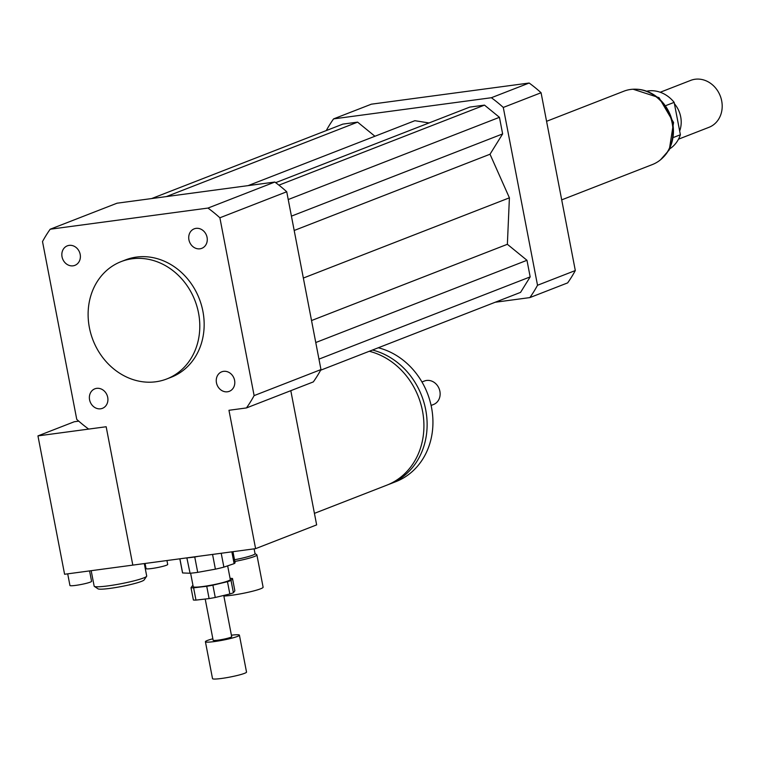 <?xml version="1.0" encoding="UTF-8"?>
<svg xmlns="http://www.w3.org/2000/svg" width="759" height="759" viewBox="0 0 759 759"><rect width="100%" height="100%" fill="white"/><g stroke="black" fill="none" stroke-linecap="round" stroke-linejoin="round"><path stroke-width="1.14" d="M223.867 596.052A22.03 2.249 -10.9 0 0 248.278 592.248A22.03 2.249 -10.9 0 0 263.107 587.2L256.893 554.914A22.03 2.249 -10.9 0 0 256.732 554.706L255.024 553.567M234.835 561.451A22.03 2.249 -10.9 0 0 256.893 554.914M234.512 559.753A20.465 2.087 -10.9 0 0 255.043 553.672L254.113 548.852M188.925 239.806A10.465 9.089 68.7 0 1 194.2 228.838A10.465 9.089 68.7 0 1 206.467 235.29A10.465 9.089 68.7 0 1 201.79 248.335A10.465 9.089 68.7 0 1 188.925 239.806M223.563 371.35A10.465 9.089 68.7 0 1 234.341 379.291A10.465 9.089 68.7 0 1 229.332 391.312A10.465 9.089 68.7 0 1 217.065 384.87A10.465 9.089 68.7 0 1 221.732 371.815A10.465 9.089 68.7 0 1 223.563 371.35M107.712 397.365A10.465 9.089 68.7 0 1 102.437 408.333A10.465 9.089 68.7 0 1 90.179 401.872A10.465 9.089 68.7 0 1 94.847 388.826A10.465 9.089 68.7 0 1 107.712 397.365M73.082 265.821A10.465 9.089 68.7 0 1 62.295 257.87A10.465 9.089 68.7 0 1 67.304 245.85A10.465 9.089 68.7 0 1 79.581 252.301A10.465 9.089 68.7 0 1 74.904 265.346A10.465 9.089 68.7 0 1 73.082 265.821M369.272 351.275A70.824 61.517 68.7 0 1 422.497 410.951A70.824 61.517 68.7 0 1 386.796 485.181L314.425 513.359M372.47 350.032A70.824 61.517 68.7 0 1 425.695 409.708A70.824 61.517 68.7 0 1 389.993 483.938A70.824 61.517 68.7 0 1 388.39 484.536M378.286 347.774A70.824 61.517 68.7 0 1 431.51 407.441A70.824 61.517 68.7 0 1 395.809 481.671L389.993 483.938M421.966 381.976L424.404 381.027A12.59 10.939 68.7 0 1 439.888 391.293A12.59 10.939 68.7 0 1 433.541 404.49L431.103 405.448M290.801 390.676L316.645 524.886L255.603 548.653L228.962 410.287L246.457 407.934A136.933 118.945 68.7 0 0 254.123 395.6L320.972 369.567A136.933 118.945 68.7 0 1 313.315 381.91L246.457 407.934M320.972 369.567L286.731 191.761A136.933 118.945 68.7 0 0 274.824 182.046L117.028 203.203L50.179 229.227A136.933 118.945 68.7 0 0 42.513 241.571L76.754 419.376A136.933 118.945 68.7 0 0 88.67 429.091L106.165 426.748L132.816 565.113L255.603 548.653M132.113 258.781A62.959 54.686 68.7 0 1 197.008 306.627A62.959 54.686 68.7 0 1 166.8 378.95A62.959 54.686 68.7 0 1 92.996 340.117A62.959 54.686 68.7 0 1 121.117 261.618A62.959 54.686 68.7 0 1 132.113 258.781M121.117 261.618L125.482 259.92A62.959 54.686 68.7 0 1 136.478 257.083A62.959 54.686 68.7 0 1 201.372 304.928A62.959 54.686 68.7 0 1 171.164 377.251L166.8 378.95M50.179 229.227L207.975 208.07A136.933 118.945 68.7 0 1 219.882 217.786L254.123 395.6M274.824 182.046L207.975 208.07M286.731 191.761L219.882 217.786M495.229 302.243L529.858 297.594A136.933 118.945 -111.3 0 0 537.524 285.261L503.283 107.446A136.933 118.945 -111.3 0 0 491.367 97.731L333.581 118.888A136.933 118.945 -111.3 0 0 326.275 130.576M429.044 122.949L414.86 120.7L248.108 185.623M320.621 370.221L520.56 292.376L530.171 276.893L526.974 260.29L507.373 244.294L509.403 197.824L490.02 154.229L502.638 133.916L499.441 117.313L484.498 105.121L469.764 107.095L275.669 182.663M374.918 136.25L357.612 122.133L342.878 124.106L151.667 198.554M503.283 107.446L541.072 92.74A136.933 118.945 -111.3 0 0 529.156 83.025L371.369 104.182L333.581 118.888M491.367 97.731L529.156 83.025M529.858 297.594L567.647 282.889A136.933 118.945 -111.3 0 0 575.313 270.546L541.072 92.74M537.524 285.261L575.313 270.546M507.373 244.294L311.532 320.545M509.403 197.824L303.353 278.05M526.974 260.29L315.772 342.527M530.171 276.893L318.96 359.13M484.498 105.121L278.933 185.158M499.441 117.313L288.23 199.541M502.638 133.916L291.428 216.144M490.02 154.229L294.188 230.48M357.612 122.133L166.401 196.581M666.25 105.435L674.153 102.361L680.387 134.76L673.764 137.341M669.903 148.736A31.48 27.343 -111.3 0 0 680.387 134.76M674.153 102.361A31.48 27.343 -111.3 0 0 647.427 91.033M678.499 139.182L708.991 127.313A25.18 21.878 -111.3 0 0 720.244 95.909A25.18 21.878 -111.3 0 0 690.718 80.378L660.226 92.247M679.666 131.003A25.18 21.878 -111.3 0 0 674.419 103.736M561.698 199.864L652.37 164.561A39.345 34.174 -111.3 0 0 669.941 115.491A39.345 34.174 -111.3 0 0 623.813 91.222L546.565 121.307M231.04 580.474L232.501 578.5L234.863 590.796L233.411 592.77L231.04 580.474A22.03 2.249 -10.9 0 1 227.472 581.688L229.844 593.984L215.262 597.475L212.89 585.18L227.472 581.688M193.611 587.808L206.733 586.29L209.105 598.585L195.974 600.103L193.611 587.808A22.03 2.249 -10.9 0 1 191.012 587.713L193.384 600.008A22.03 2.249 -10.9 0 0 195.974 600.103M192.995 585.54A22.03 2.249 -10.9 0 0 192.473 585.739L191.012 587.713M206.733 586.29A22.03 2.249 -10.9 0 0 212.89 585.18M232.501 578.5A22.03 2.249 -10.9 0 0 230.081 578.396M190.613 573.206L193.213 586.679A18.89 1.926 -10.9 0 0 212.122 584.999A18.89 1.926 -10.9 0 0 230.3 579.534L227.662 565.844M209.105 598.585A22.03 2.249 -10.9 0 0 215.262 597.475M229.844 593.984A22.03 2.249 -10.9 0 0 233.411 592.77M231.846 551.831L234.123 563.643L223.886 567.134L221.211 553.264M186.866 557.865L190.063 573.244L182.615 572.96L179.892 558.804M212.558 554.421L215.395 569.165L197.71 572.362L194.75 556.992L198.621 556.29M179.826 558.814L182.521 572.789A26.755 2.732 -10.9 0 0 182.615 572.96M234.123 563.643A26.755 2.732 -10.9 0 0 235.072 562.666L232.956 551.689M215.395 569.165A26.755 2.732 -10.9 0 0 223.886 567.134M190.063 573.244A26.755 2.732 -10.9 0 0 197.71 572.362M187.103 557.874A26.755 2.732 -10.9 0 0 194.75 556.992M212.862 638.784A17.315 1.765 -10.9 0 0 208.526 640.055A17.315 1.765 -10.9 0 0 205.414 641.725L212.52 678.622A17.315 1.765 -10.9 0 0 229.854 677.085A17.315 1.765 -10.9 0 0 246.523 672.076L239.417 635.179A17.315 1.765 -10.9 0 0 231.41 635.207M205.414 641.725A17.315 1.765 -10.9 0 0 222.748 640.188A17.315 1.765 -10.9 0 0 239.417 635.179M205.205 599.041L213.137 640.235A9.44 0.968 -10.9 0 0 222.596 639.401A9.44 0.968 -10.9 0 0 231.685 636.668L223.753 595.445M67.703 573.842L69.942 585.493A11.015 1.129 -10.9 0 0 75.672 585.388A11.015 1.129 -10.9 0 0 91.583 581.328L89.571 570.91M145.073 563.472L146.06 568.614A11.015 1.129 -10.9 0 0 157.094 567.637A11.015 1.129 -10.9 0 0 167.692 564.44L166.942 560.54M64.591 574.259L132.816 565.113L106.165 426.748L37.95 435.894L64.591 574.259M91.175 570.692L94.154 586.119A26.755 2.732 -10.9 0 0 94.344 586.375L98.006 588.823A23.605 2.41 -10.9 0 0 110.112 588.377A23.605 2.41 -10.9 0 0 144.125 579.942L146.61 576.309A26.755 2.732 -10.9 0 0 146.696 576.005L144.305 563.576M94.344 586.375A26.755 2.732 -10.9 0 0 108.072 585.872A26.755 2.732 -10.9 0 0 146.61 576.309M37.95 435.894L74.287 421.748L78.737 421.15M636.213 89.22A39.032 33.908 68.7 0 1 672.654 123.072A39.032 33.908 68.7 0 1 662.854 157.654M633.11 89.23L659.03 97.655L673.565 122.503L669.286 149.836L660.567 159.751"/></g></svg>
